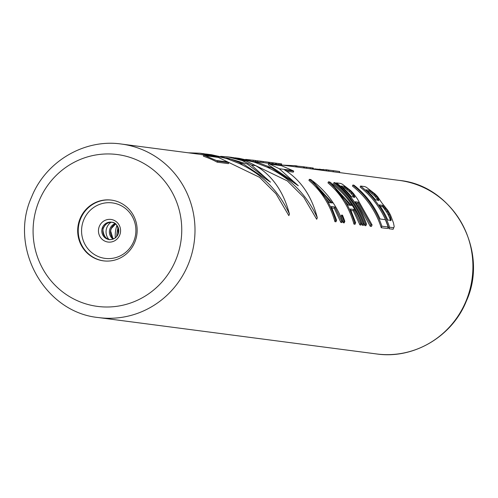 <?xml version="1.0" encoding="UTF-8"?>
<svg xmlns="http://www.w3.org/2000/svg" width="498" height="498" viewBox="0 0 498 498"><rect width="100%" height="100%" fill="white"/><g stroke="black" fill="none" stroke-linecap="round" stroke-linejoin="round"><path stroke-width="0.75" d="M254.54 161.476L255.169 161.551L255.599 160.512L245.645 159.391M255.169 161.551L262.857 162.56L263.293 161.514L255.574 160.58M268.329 163.288L268.758 162.248A88.607 85.973 -82.5 0 0 266.996 161.993L268.042 162.13A88.607 85.973 -82.5 0 1 269.81 162.385L269.381 163.425L268.329 163.288A87.511 84.915 -82.5 0 0 266.853 163.083L262.863 162.56M275.319 164.203L275.749 163.163A88.607 85.973 -82.5 0 0 273.987 162.908L275.033 163.045A88.607 85.973 -82.5 0 1 276.801 163.3L276.371 164.34L275.319 164.203A87.511 84.915 -82.5 0 0 273.844 163.998L271.827 163.742A87.511 84.915 -82.5 0 0 270.346 163.537L269.381 163.412M278.768 164.639L279.197 163.599L278.089 163.45L281.065 163.836L281.694 163.935L281.264 164.981L276.378 164.328M303.288 167.863L303.718 166.818L302.112 166.593L303.158 166.73L304.77 166.954L304.334 168L281.27 164.969M310.055 168.735L310.484 167.689L309.376 167.54L313.329 168.075L312.9 169.121L304.34 167.988M312.906 169.108L328.456 171.156L329.016 170.117L312.595 168.772M333 171.748L333.436 170.708A88.607 85.973 -82.5 0 0 331.668 170.459L337.961 171.281A88.607 85.973 -82.5 0 1 339.723 171.53L339.294 172.576L333 171.748A87.511 84.915 -82.5 0 0 331.525 171.542L328.58 171.156M334.258 208.245L334.787 206.963L331.295 206.502L336.604 220.284L335.982 221.797L334.93 221.66C330.099 204.753 321.428 190.995 308.928 180.382L309.358 179.336L310.758 179.523C325.393 190.304 335.988 204.155 342.549 221.062L341.921 222.575L340.875 222.438L334.258 208.245L331.979 207.946M341.609 215.055L342.487 215.173A88.607 85.973 -82.5 0 1 344.821 221.355L344.193 222.867L343.321 222.755A87.511 84.915 -82.5 0 0 341.03 216.456L341.609 215.055A88.607 85.973 -82.5 0 1 343.95 221.243L343.321 222.755M353.312 210.735L353.841 209.453L350.343 208.998L355.659 222.774L355.03 224.287L353.985 224.15C349.148 207.249 340.483 193.485 327.977 182.872L328.406 181.832L329.807 182.013C344.442 192.801 355.043 206.645 361.604 223.552L360.975 225.065L359.923 224.928L353.312 210.735L351.028 210.436M334.002 182.561L335.054 182.698A88.607 85.973 -82.5 0 1 364.05 223.87L363.422 225.382L362.376 225.245A87.511 84.915 -82.5 0 0 333.573 183.606L334.002 182.561A88.607 85.973 -82.5 0 1 362.998 223.733L362.376 225.245M336.162 183.581L336.449 182.884L340.644 183.432L342.257 184.129L350.804 190.709A88.607 85.973 -82.5 0 1 353.536 193.573L357.427 198.957L372.087 224.922L371.464 226.434L370.238 226.279L357.695 203.327L358.187 202.144L355.217 201.752A88.607 85.973 -82.5 0 1 366.497 224.193L365.868 225.706L364.822 225.569A87.511 84.915 -82.5 0 0 354.725 204.361M357.695 203.327L356.151 203.122M352.883 185.032L353.929 185.169A88.607 85.973 -82.5 0 1 380.092 218.996L385.334 219.68A88.607 85.973 -82.5 0 1 388.172 227.026L387.544 228.538L381.25 227.717A87.511 84.915 -82.5 0 0 352.447 186.071L352.883 185.032A88.607 85.973 -82.5 0 1 381.879 226.204L381.25 227.717M360.571 186.04L364.766 186.588L366.379 187.285L374.926 193.865A88.607 85.973 -82.5 0 1 377.658 196.729L381.835 202.898L387.749 210.218A88.607 85.973 -82.5 0 1 390.575 215.223L393.488 222.967L394.192 226.584L393.134 229.273L388.944 228.725A87.511 84.915 -82.5 0 0 360.141 187.08L360.571 186.04A88.607 85.973 -82.5 0 1 389.567 227.213L388.944 228.725M206.558 155.594L199.723 154.299L121.394 144.047C84.399 138.581 45.654 161.508 31.586 197.071C8.528 247.562 44.577 312.526 98.685 317.587A87.511 84.915 -82.5 0 0 188.151 264.6A87.511 84.915 -82.5 0 0 121.394 144.047M265.328 177.674L247.369 164.091L226.627 157.816M293.179 181.322L268.354 164.745L268.777 163.73L269.897 164.153L279.285 168.735L298.321 185.766L271.323 167.695L267.084 167.135L254.248 162.111L233.344 157.611M268.777 163.73L280.069 165.212A88.607 85.973 -82.5 0 1 281.395 165.66L292.5 170.465A88.607 85.973 -82.5 0 1 293.739 171.119L293.322 172.134L286.624 171.256M293.739 171.119L284.563 169.924C300.649 179.871 311.561 195.82 317.307 217.757L316.684 219.269L303.855 197.42L287.402 180.961L245.863 160.904M289.456 214.115C278.917 191.058 262.172 174.182 239.227 163.493L226.397 158.464L207.28 154.181L211.519 154.735L230.636 159.018L243.466 164.047L270.47 182.125L251.434 165.093L242.047 160.512L227.754 156.864L231.993 157.418L246.286 161.066L255.673 165.647C272.294 175.508 283.555 191.662 289.456 214.115L288.828 215.628L275.998 193.778L259.551 177.313L218.012 157.262M203.894 155.245L213.069 156.44L199.903 153.216L204.143 153.77L218.429 157.424L227.816 161.999L228.856 162.634L228.439 163.643L217.14 162.167A87.511 84.915 -82.5 0 0 203.47 156.254L203.894 155.245A88.607 85.973 -82.5 0 1 205.213 155.693L216.325 160.499A88.607 85.973 -82.5 0 1 217.564 161.153L217.14 162.167M134.759 242.296A30.627 29.718 -82.5 0 0 111.39 200.103A30.627 29.718 -82.5 0 0 80.078 218.653A30.627 29.718 -82.5 0 0 103.447 260.846A30.627 29.718 -82.5 0 0 134.759 242.296M255.044 161.551L255.599 160.512M253.146 161.097L253.501 160.238L252.399 160.088M255.474 160.505L253.501 160.238M249.641 160.232L249.834 159.771M262.732 162.553L263.293 161.514M260.759 162.286L261.195 161.24L260.087 161.091M263.168 161.514L261.195 161.24M257.099 161.806L257.522 160.779M269.81 162.385L268.758 162.248M266.996 161.993A88.607 85.973 -82.5 0 0 263.261 161.595M272.873 163.879L273.302 162.84A88.607 85.973 -82.5 0 0 271.541 162.591L270.489 162.454A88.607 85.973 -82.5 0 0 269.269 162.304M271.827 163.742L272.257 162.703A88.607 85.973 -82.5 0 0 270.489 162.454M273.302 162.84L272.257 162.703M276.801 163.3L275.749 163.163M273.987 162.908A88.607 85.973 -82.5 0 0 272.761 162.759M280.567 164.888L280.997 163.848L279.197 163.599M281.694 163.935L280.997 163.848M278.089 163.45L276.353 163.232M296.646 166.992L297.076 165.952L295.47 165.722L282.092 165.075M295.594 166.855L296.03 165.815L294.424 165.585M297.076 165.952L296.03 165.815M304.77 166.954L303.718 166.818M302.112 166.593L297.007 166.114M311.854 168.984L312.283 167.938L310.484 167.689M313.329 168.075L312.283 167.938M306.394 168.256L306.818 167.228L304.739 167.023M309.376 167.54L306.818 167.228M328.456 171.156L328.892 170.111L325.81 169.694M326.483 170.882L326.918 169.843M322.822 170.403L323.246 169.382M319.511 169.967L319.89 169.059M315.439 169.438L315.701 168.822M331.668 170.459A88.607 85.973 -82.5 0 0 328.997 170.154M339.723 171.53L333.436 170.708M340.875 222.438L341.504 220.919L334.787 206.963M342.549 221.062L341.504 220.919M334.93 221.66L335.559 220.147C330.548 203.439 321.814 189.838 309.358 179.336M336.604 220.284L335.559 220.147M332.34 202.966L329.19 202.555L312.987 181.82L332.34 202.966M330.884 202.773L322.187 191.855M344.821 221.355L343.95 221.243M359.923 224.928L360.552 223.415L353.841 209.453M361.604 223.552L360.552 223.415M353.985 224.15L354.607 222.637C349.596 205.935 340.869 192.334 328.406 181.832M355.659 222.774L354.607 222.637M351.395 205.456L348.245 205.045L332.035 184.316L351.395 205.456M349.932 205.269L341.236 194.351M364.05 223.87L362.998 223.733M364.822 225.569L365.445 224.056A88.607 85.973 -82.5 0 0 336.449 182.884M366.497 224.193L365.445 224.056M370.238 226.279L370.867 224.766L358.187 202.144M372.087 224.922L370.867 224.766M351.426 196.71A88.607 85.973 -82.5 0 0 341.149 186.034L344.467 186.47L349.758 190.572A88.607 85.973 -82.5 0 1 351.812 192.701L353.648 194.917L354.744 197.146L351.426 196.71M354.153 197.55L351.358 193.803A87.511 84.915 -82.5 0 0 349.303 191.655L345.27 188.238L342.612 187.341M344.031 187.528L344.467 186.47M345.27 188.238L345.712 187.173M347.038 189.589L347.48 188.518M349.303 191.655L349.758 190.572M351.358 193.803L351.812 192.701M353.188 196.031L353.648 194.917M354.339 197.09L354.62 196.417M388.172 227.026L381.879 226.204M393.762 227.76L389.567 227.213M370.543 190.977L369.311 190.261L365.986 189.825A88.607 85.973 -82.5 0 1 375.548 199.866L378.866 200.302L377.77 198.073L375.934 195.857A88.607 85.973 -82.5 0 0 374.564 194.425L370.543 190.977L370.101 192.041L367.412 191.132M390.426 217.196L388.975 214.053A88.607 85.973 -82.5 0 0 387.282 211.046L382.657 205.344L379.333 204.908A88.607 85.973 -82.5 0 1 387.78 220.004L391.104 220.433L390.426 217.196L389.878 218.522L388.44 215.335A87.511 84.915 -82.5 0 0 386.765 212.291L387.282 211.046M368.869 191.325L369.311 190.261M378.275 200.706L375.48 196.959A87.511 84.915 -82.5 0 0 374.116 195.515L370.101 192.041M371.863 193.417L372.305 192.34M374.116 195.515L374.564 194.425M375.48 196.959L375.934 195.857M377.31 199.188L377.77 198.073M378.461 200.246L378.741 199.574M388.44 215.335L388.975 214.053M386.765 212.291L383.298 207.492L382.165 206.527L380.273 206.278M390.557 220.726L389.878 218.522M390.7 220.384L391.117 219.363M382.165 206.527L382.657 205.344M383.298 207.492L383.79 206.303M384.842 209.384L385.346 208.17M199.903 153.216L188.219 152.793M227.754 156.864L220.707 156.341M235.137 157.829L239.376 158.383L258.487 162.665L271.323 167.695M317.307 217.757C306.768 194.699 290.023 177.83 267.084 167.135M207.28 154.181L205.493 153.963M228.856 162.634L217.564 161.153M227.816 161.999L216.325 160.499M218.429 157.424L205.213 155.693M230.636 159.018L226.397 158.464M243.466 164.047L239.227 163.493M255.673 165.647L251.434 165.093M246.286 161.066L242.047 160.512M258.487 162.665L254.248 162.111M292.5 170.465L279.285 168.735M281.395 165.66L269.897 164.153M339.3 172.557L399.315 180.413A87.511 84.915 97.5 0 1 466.072 300.966A87.511 84.915 97.5 0 1 376.606 353.954L98.685 317.587M39.074 200.918A76.574 74.302 -82.5 0 0 78.18 301.072A76.574 74.302 -82.5 0 0 175.763 260.031A76.574 74.302 -82.5 0 0 136.657 159.877A76.574 74.302 -82.5 0 0 39.074 200.918M111.664 200.14A30.627 29.718 -82.5 0 0 80.62 218.722A30.627 29.718 97.5 0 0 103.715 260.877M133.707 241.449A27.981 27.153 97.5 0 1 98.044 256.445A27.981 27.153 97.5 0 1 83.751 219.842A27.981 27.153 -82.5 0 1 119.414 204.846A27.981 27.153 -82.5 0 1 133.707 241.449M119.688 235.149A11.398 11.056 -82.5 0 0 113.868 220.241A11.398 11.056 -82.5 0 0 99.345 226.347A11.398 11.056 97.5 0 0 105.165 241.256A11.398 11.056 97.5 0 0 119.688 235.149M118.057 234.321A8.752 8.491 97.5 0 1 109.149 239.526A8.752 8.491 97.5 0 1 102.476 227.474A8.752 8.491 -82.5 0 1 111.421 222.17C116.476 222.425 118.667 226.447 117.995 234.241C116.078 238.094 113.133 239.855 109.149 239.526M118.101 234.228A8.752 8.491 -82.5 0 0 111.421 222.17M111.957 222.264A8.752 8.491 -82.5 0 0 103.553 227.611A8.752 8.491 97.5 0 0 109.691 239.582M111.073 222.257A11.398 11.056 -82.5 0 0 106.946 227.343A11.398 11.056 97.5 0 0 108.832 239.357M113.052 239.077A8.752 8.491 97.5 0 1 110.077 228.464A8.752 8.491 -82.5 0 1 115.075 223.614M115.573 223.994A8.752 8.491 -82.5 0 0 111.154 228.607A8.752 8.491 97.5 0 0 113.631 238.835M116.918 225.407A30.627 29.718 -82.5 0 0 115.293 237.82M116.744 236.369A30.627 26.954 105.6 0 1 118.107 227.567M112.498 222.313C108.52 221.99 105.576 223.751 103.659 227.605C101.81 227.007 103.316 240.161 110.232 239.669M115.592 224.013L111.259 228.594L110.643 230.867L112.716 237.895L113.656 238.822M399.315 180.413C453.423 185.474 489.472 250.438 466.414 300.929C452.346 336.492 413.601 359.419 376.606 353.954"/></g></svg>

